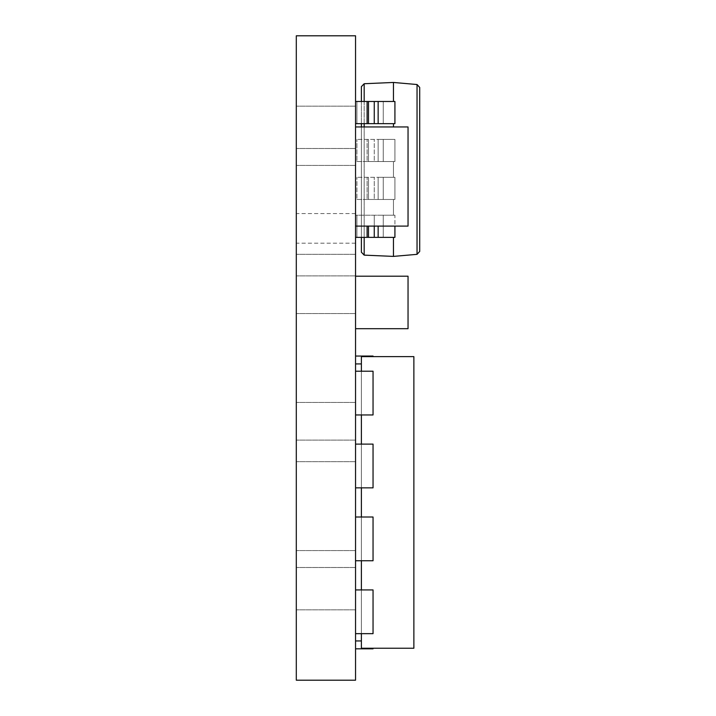 <?xml version="1.0" encoding="UTF-8"?>
<svg xmlns="http://www.w3.org/2000/svg" width="716" height="716" viewBox="0 0 716 716"><rect width="100%" height="100%" fill="white"/><g stroke="black" fill="none" stroke-linecap="round" stroke-linejoin="round"><path stroke-width="0.54" stroke-dasharray="3.58 2.69" d="M296.299 212.196L296.299 148.498L296.299 212.196M355.548 212.196L355.548 148.498L355.548 212.196M296.299 283.93L296.299 254.305L296.299 283.93M355.548 283.93L355.548 254.305L355.548 283.93M296.299 135.789L296.299 165.423L296.299 135.789M355.548 135.789L355.548 165.423L355.548 135.789M296.299 432.07L296.299 461.695L296.299 432.07M355.548 432.07L355.548 461.695L355.548 432.07M296.299 580.211L296.299 550.577L296.299 580.211M355.548 580.211L355.548 550.577L355.548 580.211M296.299 503.804L296.299 567.502L296.299 503.804M355.548 503.804L355.548 567.502L355.548 503.804M296.299 228.377L296.299 243.189L296.299 228.377M355.548 228.377L355.548 243.189L355.548 228.377M361.383 414.949L355.548 414.949L355.548 371.21L355.548 640.945L355.548 356.049L355.548 414.949L361.383 414.949L361.383 648.24L361.383 356.631L361.383 444.117L373.045 444.117L373.045 487.856L361.383 487.856L361.383 517.015L373.045 517.015L373.045 560.753L361.383 560.753L361.383 589.921L373.045 589.921L373.045 633.66L361.383 633.66L361.383 648.24L413.875 648.24L413.875 356.631L361.383 356.631L361.383 371.21L373.045 371.21L373.045 414.949L361.383 414.949L373.045 414.949L373.045 371.21L361.383 371.21M355.548 276.161L408.013 276.17L408.013 328.725L408.013 276.17L355.548 276.188L355.548 328.689L355.548 276.206L355.548 328.689L355.548 276.206L408.039 276.206L355.548 276.206L408.039 276.206L408.039 328.689L355.548 328.689L408.039 328.689L408.039 276.206L408.039 328.689L355.548 328.689L408.013 328.725L355.548 328.733L408.013 328.725L408.013 276.17L355.548 276.161L408.013 276.17L408.013 328.725L355.548 328.733M355.548 161.556L355.548 139.396L394.919 139.396L378.146 139.396L394.919 139.396L394.919 161.556L355.548 161.556L355.548 139.396L355.548 161.556L355.548 139.396L383.257 139.396L383.257 161.556L394.919 161.556L394.919 139.396L394.919 161.556L383.257 161.556L383.257 139.396L394.919 139.396L394.919 161.556L378.146 161.556L383.257 161.556L383.257 139.396L383.257 161.556L374.253 161.556L378.146 161.556L378.146 139.396L378.146 161.556L378.146 139.396L378.146 161.556L367.102 161.556L367.102 139.396L367.102 161.556L355.548 161.556L374.253 161.556L374.253 139.396L374.253 161.556L374.253 139.396L374.253 161.556L356.926 161.556L356.926 139.396L356.926 161.556L355.548 161.556M355.548 237.372L383.257 237.372L383.257 215.212L355.548 215.212L355.548 237.372L355.548 215.212L355.548 237.372L374.253 237.372L355.548 237.372L355.548 215.212L394.919 215.212L378.146 215.212L394.919 215.212L394.919 237.372L394.919 226.104M355.548 123.644L374.253 123.644L355.548 123.644L355.548 101.484L374.253 101.484L355.548 101.484L355.548 123.644L355.548 101.484L355.548 123.644L394.919 123.644L394.919 101.484L374.253 101.484L394.919 101.484L394.919 123.644L383.257 123.644L383.257 101.484L383.257 123.644L383.257 101.484L394.919 101.484L394.919 123.644L378.146 123.644L383.257 123.644L383.257 101.484L355.548 101.484M355.548 199.469L355.548 177.299L394.919 177.299L378.146 177.299L394.919 177.299L394.919 199.469L355.548 199.469L355.548 177.299L355.548 199.469L355.548 177.299L383.257 177.299L383.257 199.469L394.919 199.469L394.919 177.299L394.919 199.469L383.257 199.469L383.257 177.299L394.919 177.299L394.919 199.469L378.146 199.469L383.257 199.469L383.257 177.299L383.257 199.469L374.253 199.469L378.146 199.469L378.146 177.299L378.146 199.469L378.146 177.299L378.146 199.469L367.102 199.469L367.102 177.299L367.102 199.469L355.548 199.469L374.253 199.469L374.253 177.299L374.253 199.469L374.253 177.299L374.253 199.469L356.926 199.469L356.926 177.299L356.926 199.469L355.548 199.469M355.548 680.2L355.548 35.8L296.299 35.8L296.299 680.2L355.548 680.2M355.548 126.956L355.548 226.104L355.548 126.956L408.039 126.956L408.039 226.104L355.548 226.104M355.548 648.821L355.548 640.945L355.548 648.821L373.045 648.821L373.045 648.24L361.383 648.24L373.045 648.24M296.415 259.156L296.299 271.82L296.299 259.156M296.415 218.12L296.415 247.96L296.299 218.12M296.415 267.614L296.299 258.181L296.299 267.614M296.299 294.097L296.415 322.325L296.299 294.097M296.415 236.065L296.299 208.956L296.299 236.065M296.299 341.935L296.299 345.219M296.415 267.023L296.415 258.503L296.299 267.023M296.415 266.2L296.415 258.503L296.299 266.2M296.299 278.291L296.415 276.108L296.299 278.291M296.415 219.919L296.415 240.084L296.299 219.919M296.415 318.504L296.415 280.556L296.299 318.504M296.415 259.013L296.415 268.411L296.299 259.013M296.415 268.411L296.415 258.181L296.299 268.411M296.415 265.887L296.415 258.503L296.299 265.887M296.415 292.343L296.415 307.889L296.299 292.343M296.415 302.152L296.299 314.369L296.415 302.152M296.415 345.219L296.415 480.525L296.299 350.321M296.415 350.321L296.415 341.935M296.415 335.491L296.415 498.792L296.415 335.491M296.415 219.624L296.415 228.44L296.299 219.624M296.415 245.883L296.415 216.465L296.299 245.883M296.415 236.71L296.415 220.215L296.415 236.71M296.415 259.514L296.415 271.82L296.299 259.514M296.415 244.21L296.415 232.011L296.415 244.21M296.415 239.341L296.415 221.727L296.299 239.341M296.415 260.821L296.415 268.088L296.299 260.821M296.415 260.937L296.299 258.503L296.415 260.937M296.299 279.347L296.299 278.148M296.415 278.148L296.415 279.347M419.701 251.432L419.701 87.424M361.383 86.645L361.383 252.211M361.383 237.372L361.383 126.956M361.383 123.644L361.383 101.484M383.257 237.372L394.919 237.372L383.257 237.372L383.257 215.212L383.257 237.372L383.257 215.212L394.919 215.212L394.919 237.372L383.257 237.372M367.102 226.104L367.102 237.372M374.253 123.644L378.146 123.644L374.253 123.644L374.253 101.484M367.102 123.644L367.102 101.484M374.253 237.372L374.253 215.212L374.253 237.372L378.146 237.372L374.253 237.372L374.253 226.104M417.043 84.524L393.451 82.456L364.175 83.736L364.175 255.129L393.451 256.4L417.043 254.341L417.043 84.524M393.451 256.4L393.451 237.372M393.451 215.212L393.451 199.469L393.451 215.212M393.451 177.299L393.451 161.556L393.451 177.299M393.451 126.956L393.451 123.644M393.451 101.484L393.451 82.456M373.045 356.631L361.383 356.631L373.045 356.631L373.045 356.049L355.548 356.049M355.548 487.856L373.045 487.856L373.045 444.117L355.548 444.117L373.045 444.117L373.045 487.856L361.383 487.856M355.548 560.753L373.045 560.753L373.045 517.015L355.548 517.015L373.045 517.015L373.045 560.753L361.383 560.753M355.548 589.921L361.383 589.921M355.548 633.66L373.045 633.66L373.045 589.921L373.045 633.66L361.383 633.66M355.548 363.916L361.383 363.916M355.548 640.945L361.383 640.945M355.548 371.21L373.045 371.21L373.045 414.949L355.548 414.949M355.548 444.117L361.383 444.117M355.548 517.015L361.383 517.015M356.926 123.644L356.926 101.484L356.926 123.644M378.146 123.644L378.146 101.484M368.48 161.556L368.48 139.396L368.48 161.556M368.48 199.469L368.48 177.299L368.48 199.469M356.926 237.372L356.926 215.212L356.926 237.372M378.146 237.372L378.146 226.104M368.48 226.104L368.48 237.372M368.48 123.644L368.48 101.484M364.175 101.484L364.175 123.644M364.175 126.956L364.175 237.372M355.548 148.498L296.299 148.498L355.548 148.498M355.548 254.305L296.299 254.305L355.548 254.305M355.548 106.165L296.299 106.165L355.548 106.165M355.548 402.446L296.299 402.446L355.548 402.446M355.548 550.577L296.299 550.577L355.548 550.577M355.548 440.107L296.299 440.107L355.548 440.107M355.548 213.565L296.299 213.565M355.548 567.502L296.299 567.502L355.548 567.502M355.548 243.189L296.299 243.189M355.548 461.695L296.299 461.695L355.548 461.695M355.548 609.835L296.299 609.835L355.548 609.835M355.548 313.554L296.299 313.554L355.548 313.554M355.548 165.423L296.299 165.423L355.548 165.423M355.548 275.893L296.299 275.893L355.548 275.893"/><path stroke-width="1.07" d="M355.548 35.8L355.548 680.2L296.299 680.2L296.299 35.8L355.548 35.8M419.701 87.424L417.043 84.524L419.701 87.424L419.701 251.432L417.043 254.341L417.043 84.524L393.451 82.456L393.451 101.484M364.175 237.372L364.175 255.129L361.383 252.211L361.383 237.372M361.383 126.956L361.383 123.644M361.383 101.484L361.383 86.645L364.175 83.736L364.175 101.484M355.548 101.484L394.919 101.484L394.919 123.644L355.548 123.644M367.102 123.644L367.102 101.484M394.919 226.104L394.919 237.372L355.548 237.372M367.102 237.372L367.102 226.104M393.451 237.372L393.451 256.4L417.043 254.341L419.701 251.432M393.451 123.644L393.451 126.956M361.383 252.211L364.175 255.129L393.451 256.4M393.451 82.456L364.175 83.736L361.383 86.645M355.548 126.956L408.039 126.956L408.039 226.104L355.548 226.104M355.548 276.206L408.039 276.206L408.039 328.689L355.548 328.689M361.383 444.117L361.383 414.949M361.383 517.015L361.383 487.856M361.383 589.921L361.383 560.753M361.383 371.21L361.383 356.631L413.875 356.631L413.875 648.24L361.383 648.24L361.383 633.66M373.045 356.631L373.045 356.049L355.548 356.049M355.548 414.949L373.045 414.949L373.045 371.21L355.548 371.21M355.548 487.856L373.045 487.856L373.045 444.117L355.548 444.117M355.548 560.753L373.045 560.753L373.045 517.015L355.548 517.015M355.548 633.66L373.045 633.66L373.045 589.921L355.548 589.921M355.548 648.821L373.045 648.821L373.045 648.24M355.548 363.916L361.383 363.916M355.548 640.945L361.383 640.945M378.146 123.644L378.146 101.484M374.253 123.644L374.253 101.484M368.48 123.644L368.48 101.484M378.146 237.372L378.146 226.104M374.253 237.372L374.253 226.104M368.48 237.372L368.48 226.104M364.175 123.644L364.175 126.956"/></g></svg>
